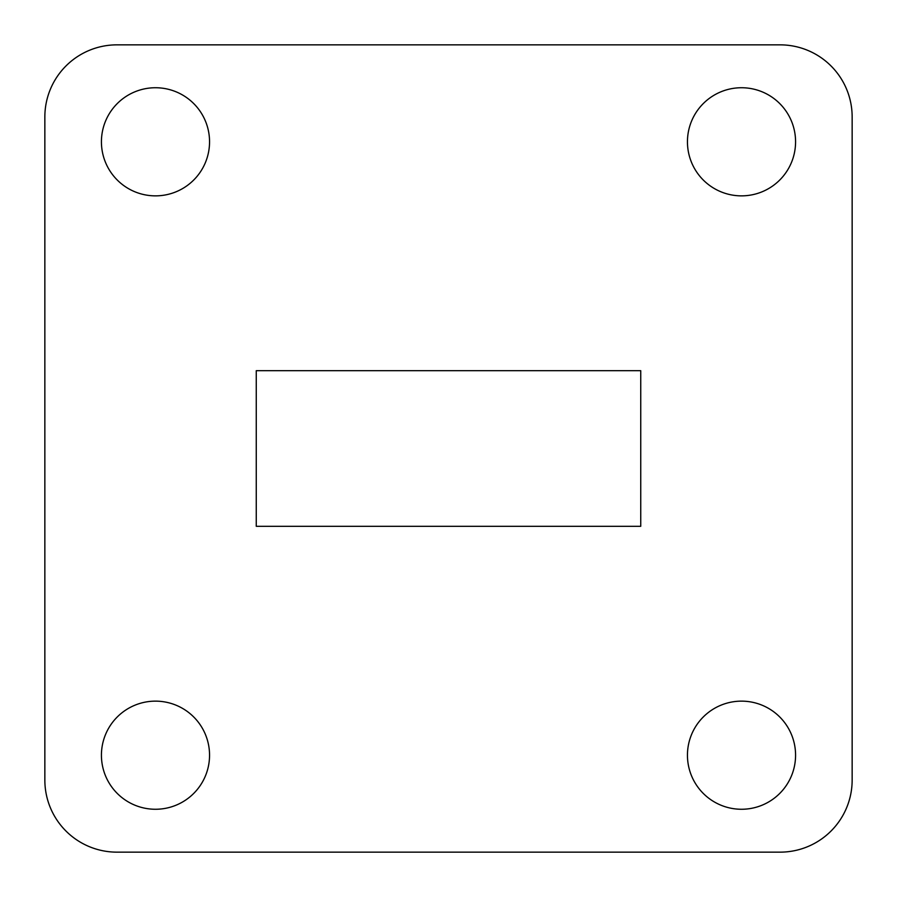 <?xml version="1.0" encoding="UTF-8"?>
<svg xmlns="http://www.w3.org/2000/svg" width="897" height="897" viewBox="0 0 897 897"><rect width="100%" height="100%" fill="white"/><g stroke="black" fill="none" stroke-linecap="round" stroke-linejoin="round"><path stroke-width="1.35" d="M687.45 141.793A54.055 54.055 0 0 1 741.505 87.738A54.055 54.055 0 0 1 795.572 141.793A54.055 54.055 0 0 1 741.505 195.86A54.055 54.055 0 0 1 687.45 141.793M101.428 141.793A54.055 54.055 0 0 1 155.495 87.738A54.055 54.055 0 0 1 209.55 141.793A54.055 54.055 0 0 1 155.495 195.86A54.055 54.055 0 0 1 101.428 141.793M101.428 755.207A54.055 54.055 0 0 1 155.495 701.14A54.055 54.055 0 0 1 209.55 755.207A54.055 54.055 0 0 1 155.495 809.262A54.055 54.055 0 0 1 101.428 755.207M687.45 755.207A54.055 54.055 0 0 1 741.505 701.14A54.055 54.055 0 0 1 795.572 755.207A54.055 54.055 0 0 1 741.505 809.262A54.055 54.055 0 0 1 687.45 755.207M44.85 116.935A72.085 72.085 0 0 1 116.935 44.85L780.065 44.85A72.085 72.085 0 0 1 852.15 116.935L852.15 780.065A72.085 72.085 0 0 1 780.065 852.15L116.935 852.15A72.085 72.085 0 0 1 44.85 780.065L44.85 116.935L44.85 780.065M256.262 370.685L640.738 370.685L640.738 526.315L256.262 526.315L256.262 370.685M116.935 44.85L780.065 44.85M852.15 116.935L852.15 780.065M780.065 852.15L116.935 852.15"/></g></svg>

